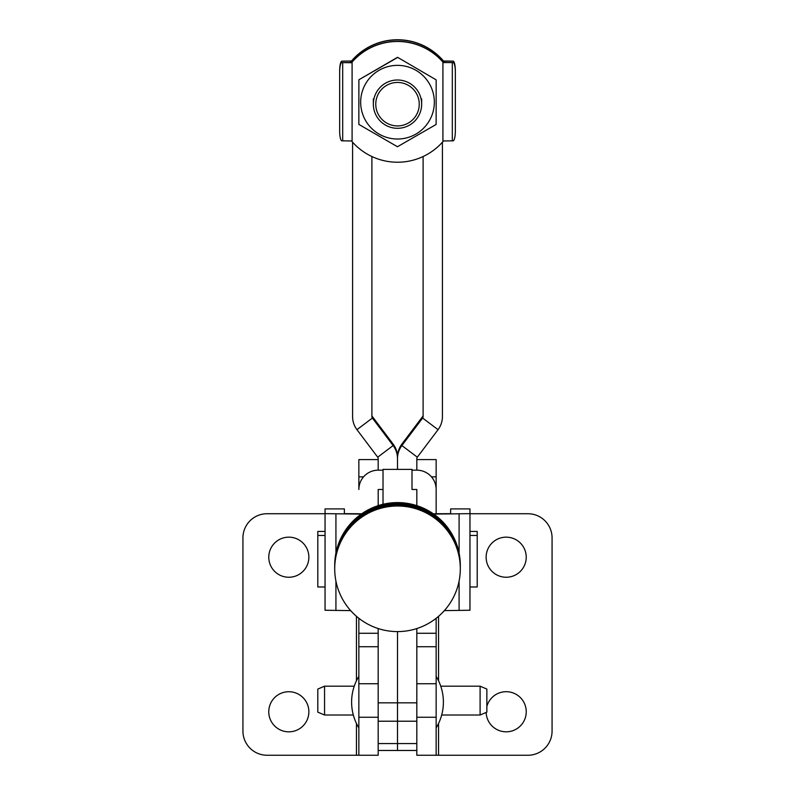 <?xml version="1.0" encoding="UTF-8"?>
<svg xmlns="http://www.w3.org/2000/svg" width="795" height="795" viewBox="0 0 795 795"><rect width="100%" height="100%" fill="white"/><g stroke="black" fill="none" stroke-linecap="round" stroke-linejoin="round"><path stroke-width="1.19" d="M486.152 712.449A20.044 20.044 0 0 0 506.514 731.817A20.044 20.044 0 0 0 526.23 711.773A20.044 20.044 0 0 0 486.858 706.437M526.23 557.206A20.044 20.044 0 0 0 506.186 537.162A20.044 20.044 0 0 0 486.133 557.206A20.044 20.044 0 0 0 506.186 577.25A20.044 20.044 0 0 0 526.23 557.206M268.77 711.773A20.044 20.044 0 0 1 288.814 691.73A20.044 20.044 0 0 1 308.867 711.773A20.044 20.044 0 0 1 288.814 731.827A20.044 20.044 0 0 1 268.77 711.773M268.77 557.206A20.044 20.044 0 0 1 288.814 537.162A20.044 20.044 0 0 1 308.867 557.206A20.044 20.044 0 0 1 288.814 577.25A20.044 20.044 0 0 1 268.77 557.206M436.147 488.885L436.147 459.59L416.828 459.59M436.147 717.259L416.819 717.259L416.819 755.25L436.147 755.25L436.147 618.311M416.819 717.259L416.819 683.74L436.147 683.74M356.438 723.43L356.438 755.25L358.853 755.25L358.853 618.291M383.021 470.173L378.191 470.173A19.319 19.319 -0 0 0 358.863 489.491L358.853 459.59L378.182 459.59M358.853 717.259L378.182 717.259L378.182 683.74L358.853 683.74M358.853 755.25L378.182 755.25L378.182 743.573L378.182 750.47L397.5 750.47L397.51 631.598L397.5 750.47L416.819 750.47M358.853 513.729L356.438 513.759M356.438 755.25L267.08 755.25A24.148 24.148 0 0 1 242.932 731.102L242.932 537.887A24.148 24.148 0 0 1 267.08 513.729L325.056 513.729M352.851 513.729L356.438 513.729M436.147 755.25L527.92 755.25A24.148 24.148 0 0 0 552.068 731.102L552.068 537.887A24.148 24.148 0 0 0 527.92 513.729L469.964 513.729M442.169 513.729L436.157 513.729M444.365 610.61L469.964 610.252L469.964 513.649L469.964 531.438L477.209 531.438L477.209 586.978L469.964 586.978L469.964 605.502M325.056 531.438L317.811 531.438L317.811 586.978L325.056 586.978M433.325 513.799L450.646 513.649L450.646 508.899L469.964 508.899L469.964 513.649L433.742 514.087M361.695 513.799L344.374 513.649L344.374 508.899L325.056 508.899L325.056 610.252L350.655 610.61M361.278 514.087L325.056 513.649M397.47 139.016A36.828 36.828 0 0 1 360.672 102.148A36.828 36.828 0 0 1 397.54 65.359A36.828 36.828 0 0 1 434.338 102.217A36.828 36.828 0 0 1 397.47 139.016M397.55 57.508L358.883 79.778L358.843 124.398L397.46 146.737L436.127 124.467L436.167 79.858L397.55 57.3L436.167 79.858M358.883 79.778L397.55 57.3M401.227 82.769A21.733 21.733 180 0 0 376.085 100.468A21.733 21.733 180 0 0 393.783 125.6A21.733 21.733 180 0 0 418.925 107.901A21.733 21.733 180 0 0 401.227 82.769M393.376 127.945A24.148 24.148 0 0 1 373.352 104.145A24.148 24.148 0 0 1 401.634 80.355A24.148 24.148 0 0 1 421.658 104.145A24.148 24.148 0 0 1 393.376 127.945M378.191 505.63L378.191 489.491L383.021 489.491M411.999 470.173L416.828 470.173A19.319 19.319 -0 0 1 436.157 489.491L436.157 513.779M411.999 489.491L416.828 489.491L416.828 505.63L416.828 489.491M411.999 488.716L411.999 469.388L383.021 469.388L383.021 504.278M378.182 717.259L378.182 743.573L416.828 743.573M416.828 470.173L416.828 458.635A2.415 2.415 0 0 1 417.315 457.185L438.055 429.678A21.733 21.733 180 0 0 442.427 416.59L442.427 142.196M352.583 142.196L352.583 416.59A21.733 21.733 180 0 0 356.955 429.678L377.695 457.185A2.415 2.415 0 0 1 378.182 458.635L378.182 470.173M397.51 469.388L397.5 457.175L397.5 469.388M378.182 628.547L378.182 702.85L416.819 702.85L416.828 628.547M371.901 156.536L371.901 416.59A2.415 2.415 180 0 0 372.388 418.051L393.128 445.558A21.733 21.733 0 0 1 397.5 458.635A21.733 21.733 0 0 1 401.882 445.558L422.622 418.051A2.415 2.415 180 0 0 423.109 416.59L423.109 156.536M423.109 415.129A2.415 2.415 0 0 1 422.622 416.58L401.882 444.097A21.733 21.733 180 0 0 397.51 457.175A21.733 21.733 180 0 0 393.128 444.097L372.388 416.58A2.415 2.415 0 0 1 371.901 415.129M453.16 62.576L443.749 62.547A9.659 2.176 -89.8 0 1 443.779 62.547L453.16 62.576A9.659 2.176 90.2 0 1 453.19 62.576A9.659 2.176 90.2 0 1 455.336 72.106L455.336 131.036A9.659 2.176 90.2 0 1 453.16 140.824L443.491 140.973L442.914 141.649A60.38 60.37 0 0 1 352.096 141.649L351.519 140.973L341.85 140.824A9.659 2.176 -90.2 0 1 339.674 131.036L339.674 70.944A9.659 2.176 -89.8 0 1 341.85 61.155L351.519 61.006L341.85 61.155M443.491 62.567L442.914 61.921A60.38 60.37 180 0 0 352.096 61.921L351.519 62.567L352.096 62.06A60.38 60.37 0 0 1 442.914 62.06L443.491 62.735M351.519 62.567L351.261 62.547A9.659 2.176 89.8 0 1 351.261 62.547L341.85 62.576L351.519 62.735M453.19 62.576L443.779 62.547A9.659 2.176 -89.8 0 1 443.809 62.547M351.201 62.547A9.659 2.176 89.8 0 1 351.231 62.547L341.82 62.576A9.659 2.176 -90.2 0 0 339.674 72.106M351.519 61.165L352.096 60.46A60.38 60.37 0 0 1 442.914 60.46L443.491 61.165L442.914 60.331A60.38 60.37 180 0 0 352.096 60.331L351.519 61.006M443.491 61.165L453.16 61.155L443.491 61.006M351.261 61.185A9.659 2.176 90.2 0 0 350.168 62.547M352.096 60.46L352.096 61.921M444.832 62.547A9.659 2.176 -90.2 0 0 443.749 61.185M442.914 60.46L442.914 61.921M453.16 61.155A9.659 2.176 89.8 0 1 455.336 70.944L455.336 129.873M317.801 689.076L317.801 712.151L324.559 715.013L353.328 715.013L324.559 715.013L324.559 686.174L317.801 689.076M480.101 686.174L486.858 689.076L486.858 712.151L480.101 715.013L441.672 715.013L480.101 715.013L480.101 686.174L440.748 686.174M358.853 646.732L378.182 646.732M358.853 633.277L378.182 633.277M358.853 476.851L363.573 476.851M436.147 476.851L431.447 476.851M436.147 633.277L416.828 633.277M436.147 646.732L416.828 646.732M356.438 616.304L356.438 680.798M438.562 755.25L438.562 723.43M438.562 680.798L438.562 616.324M459.093 610.5L459.093 581.056M459.093 553.121L459.093 513.898M335.927 513.898L335.927 553.121M335.927 581.056L335.927 610.5M416.828 721.214L378.182 721.214M356.955 429.678L372.388 418.051L372.388 416.58M377.695 457.185L393.128 445.558L393.128 444.097M422.622 416.58L422.622 418.051L438.055 429.678M401.882 444.097L401.882 445.558L417.315 457.185M442.914 141.649L442.914 62.06M352.096 62.06L352.096 141.649M342.685 140.874L342.685 62.626M452.325 62.626L452.325 140.874M436.147 727.882A49.449 49.449 0 0 0 436.147 676.346M358.853 676.346A49.449 49.449 0 0 0 358.853 727.882M469.964 535.442L477.209 535.442M317.811 535.442L325.056 535.442M450.646 508.899L469.964 508.899M344.374 508.899L325.056 508.899M373.352 104.145L373.352 98.858M421.658 104.145L421.658 98.858M460.305 568.236A62.795 62.795 0 0 0 397.51 504.865A62.795 62.795 0 0 0 334.715 568.236M460.305 567.093A62.795 62.795 0 0 0 397.51 503.722A62.795 62.795 0 0 0 334.715 567.093M334.715 568.803A62.795 62.795 0 0 0 397.51 631.598A62.795 62.795 0 0 0 460.305 568.803A62.795 62.795 0 0 0 397.51 506.008A62.795 62.795 0 0 0 334.715 568.803M460.305 565.951A62.795 62.795 0 0 0 397.51 502.589A62.795 62.795 0 0 0 334.715 565.951M354.252 686.174L324.559 686.174"/></g></svg>
